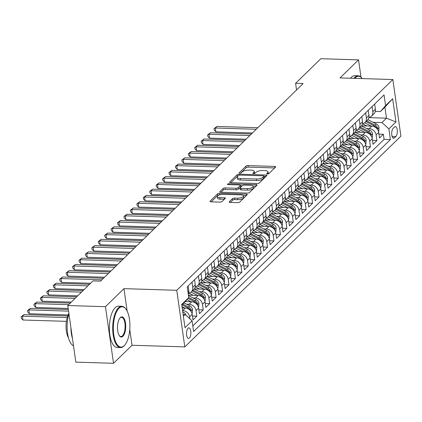 <?xml version="1.0" encoding="UTF-8"?>
<svg xmlns="http://www.w3.org/2000/svg" width="422" height="422" viewBox="0 0 422 422"><rect width="100%" height="100%" fill="white"/><g stroke="black" fill="none" stroke-linecap="round" stroke-linejoin="round"><path stroke-width="0.63" d="M267.379 174.022A1.134 0.406 -8.1 0 0 268.856 173.621L275.561 167.08A1.625 0.58 -8.1 0 0 275.687 166.806A1.625 0.58 -8.1 0 0 274.711 166.421L248.067 165.593A1.625 0.58 -8.1 0 0 245.952 166.162L239.248 172.709A1.134 0.406 -8.1 0 0 239.158 172.899A1.134 0.406 -8.1 0 0 239.838 173.168A1.134 0.406 -8.1 0 0 241.321 172.772L242.186 171.923A5.196 1.852 -8.1 0 1 248.943 170.103L251.164 170.172A5.196 1.852 -8.1 0 1 254.287 171.406A5.196 1.852 -8.1 0 1 253.88 172.287L253.015 173.131A1.134 0.406 -8.1 0 0 252.926 173.326A1.134 0.406 -8.1 0 0 253.606 173.595A1.134 0.406 -8.1 0 0 255.088 173.194L255.954 172.35A5.196 1.852 -8.1 0 1 262.711 170.525L264.932 170.593A5.196 1.852 -8.1 0 1 268.054 171.833A5.196 1.852 -8.1 0 1 267.653 172.709L266.783 173.558A1.134 0.406 -8.1 0 0 266.693 173.748A1.134 0.406 -8.1 0 0 267.379 174.022M189.404 338.048A5.291 2.168 91.8 0 0 190.865 332.161A5.291 2.168 91.8 0 0 188.871 327.862A5.291 2.168 91.8 0 0 188.012 328.258A5.291 2.168 91.8 0 0 186.556 334.145A5.291 2.168 91.8 0 0 188.544 338.444A5.291 2.168 91.8 0 0 189.404 338.048M229.236 201.758A1.625 0.58 -8.1 0 0 229.109 202.032A1.625 0.58 -8.1 0 0 230.085 202.418L237.565 202.65A1.625 0.58 -8.1 0 0 239.675 202.08L247.123 194.816A1.625 0.58 -8.1 0 0 247.25 194.542A1.625 0.58 -8.1 0 0 246.274 194.157L219.625 193.329A1.625 0.58 -8.1 0 0 217.515 193.898L210.066 201.167A1.625 0.58 -8.1 0 0 209.94 201.442A1.625 0.58 -8.1 0 0 210.916 201.827L219.946 202.106A1.625 0.58 -8.1 0 0 222.056 201.537L225.242 198.43A1.625 0.58 -8.1 0 0 225.369 198.155A1.625 0.58 -8.1 0 0 224.393 197.765L219.915 197.628A4.341 1.551 -8.1 0 1 217.304 196.594A4.341 1.551 -8.1 0 1 223.296 194.331L240.841 194.874A4.341 1.551 -8.1 0 1 243.452 195.908A4.341 1.551 -8.1 0 1 237.459 198.171L234.537 198.082A1.625 0.58 -8.1 0 0 232.427 198.651L229.236 201.758L229.31 202.259M123.957 288.653L105.468 306.688L67.763 305.523L75.818 362.129L113.523 363.295L132.017 345.259L184.804 346.889L176.749 290.289L123.957 288.653L127.154 311.114M360.989 77.073L358.542 59.871L340.053 77.906L392.845 79.536L176.749 290.289M358.542 59.871L320.836 58.705L295.595 83.329L296.545 89.991M67.763 305.523L93.004 280.904L100.547 281.136L303.133 83.561L295.595 83.329M257.193 183.501A1.625 0.58 -8.1 0 0 259.308 182.932L266.757 175.668A1.625 0.58 -8.1 0 0 266.883 175.394A1.625 0.58 -8.1 0 0 265.907 175.009L239.258 174.186A1.625 0.58 -8.1 0 0 237.148 174.755L229.7 182.019A1.625 0.58 -8.1 0 0 229.573 182.293A1.625 0.58 -8.1 0 0 230.549 182.679L257.193 183.501M256.94 185.242L249.492 192.506A1.625 0.58 -8.1 0 1 247.382 193.076L220.732 192.253A1.625 0.58 -8.1 0 1 219.756 191.868A1.625 0.58 -8.1 0 1 219.883 191.593L223.069 188.481A1.625 0.58 -8.1 0 1 225.179 187.911L235.988 188.249A1.625 0.58 -8.1 0 0 238.098 187.679L240.213 185.617A1.625 0.58 -8.1 0 0 240.34 185.342A1.625 0.58 -8.1 0 0 239.364 184.952L228.112 184.604A1.134 0.406 -8.1 0 1 227.432 184.335A1.134 0.406 -8.1 0 1 228.998 183.744L256.091 184.583A1.625 0.58 -8.1 0 1 257.067 184.968A1.625 0.58 -8.1 0 1 256.94 185.242M182.562 310.539L182.7 310.545A6.615 5.555 45.7 0 1 189.605 316.848L192.174 314.337L192.97 319.923L196.831 316.157L192.416 316.025M186.593 304.193L189.13 304.267A6.615 5.555 45.7 0 1 196.035 310.576L198.609 308.065L199.4 313.651L203.262 309.885L198.846 309.753M193.023 297.921L195.56 297.995A6.615 5.555 45.7 0 1 202.465 304.304L205.039 301.793L205.836 307.38L209.692 303.613L205.277 303.476M199.453 291.649L201.996 291.723A6.615 5.555 45.7 0 1 208.895 298.032L211.469 295.521L212.266 301.108L216.122 297.341L211.712 297.204M205.889 285.372L208.426 285.451A6.615 5.555 45.7 0 1 215.331 291.76L217.9 289.249L218.696 294.836L222.558 291.069L218.142 290.932M212.319 279.1L214.856 279.179A6.615 5.555 45.7 0 1 221.761 285.488L224.335 282.977L225.126 288.564L228.988 284.797L224.573 284.66M218.749 272.828L221.286 272.907A6.615 5.555 45.7 0 1 228.191 279.216L230.765 276.705L231.557 282.292L235.418 278.525L231.003 278.388M225.179 266.556L227.716 266.635A6.615 5.555 45.7 0 1 234.621 272.944L237.196 270.433L237.992 276.014L241.848 272.253L237.433 272.116M231.615 260.284L234.152 260.363A6.615 5.555 45.7 0 1 241.057 266.667L243.626 264.161L244.422 269.742L248.278 265.981L243.869 265.844M238.045 254.012L240.582 254.091A6.615 5.555 45.7 0 1 247.487 260.395L250.056 257.889L250.853 263.47L254.714 259.709L250.299 259.572M244.475 247.74L247.012 247.82A6.615 5.555 45.7 0 1 253.917 254.123L256.492 251.617L257.283 257.198L261.144 253.437L256.729 253.3M250.905 241.468L253.443 241.548A6.615 5.555 45.7 0 1 260.348 247.851L262.922 245.346L263.718 250.926L267.574 247.165L263.159 247.028M257.336 235.196L259.878 235.276A6.615 5.555 45.7 0 1 266.778 241.579L269.352 239.074L270.149 244.654L274.005 240.893L269.595 240.756M263.771 228.924L266.308 229.004A6.615 5.555 45.7 0 1 273.213 235.307L275.782 232.802L276.579 238.383L280.435 234.621L276.025 234.484M270.201 222.652L272.739 222.732A6.615 5.555 45.7 0 1 279.644 229.035L282.218 226.524L283.009 232.111L286.87 228.349L282.455 228.212M276.632 216.38L279.169 216.46A6.615 5.555 45.7 0 1 286.074 222.763L288.648 220.252L289.439 225.839L293.301 222.077L288.885 221.94M283.062 210.109L285.599 210.188A6.615 5.555 45.7 0 1 292.504 216.491L295.078 213.98L295.875 219.567L299.731 215.8L295.316 215.668M289.497 203.837L292.035 203.916A6.615 5.555 45.7 0 1 298.94 210.219L301.508 207.708L302.305 213.295L306.161 209.528L301.751 209.396M295.928 197.565L298.465 197.638A6.615 5.555 45.7 0 1 305.37 203.947L307.939 201.436L308.735 207.023L312.596 203.256L308.181 203.119M302.358 191.293L304.895 191.366A6.615 5.555 45.7 0 1 311.8 197.675L314.374 195.164L315.165 200.751L319.027 196.984L314.612 196.847M308.788 185.015L311.325 185.094A6.615 5.555 45.7 0 1 318.23 191.403L320.804 188.892L321.601 194.479L325.457 190.712L321.042 190.575M315.218 178.743L317.761 178.822A6.615 5.555 45.7 0 1 324.66 185.131L327.235 182.62L328.031 188.207L331.887 184.44L327.477 184.303M321.654 172.471L324.191 172.551A6.615 5.555 45.7 0 1 331.096 178.859L333.665 176.349L334.461 181.935L338.317 178.168L333.907 178.031M328.084 166.199L330.621 166.279A6.615 5.555 45.7 0 1 337.526 172.587L340.1 170.077L340.892 175.657L344.753 171.896L340.338 171.759M334.514 159.927L337.051 160.007A6.615 5.555 45.7 0 1 343.956 166.31L346.531 163.805L347.322 169.386L351.183 165.624L346.768 165.487M340.944 153.655L343.482 153.735A6.615 5.555 45.7 0 1 350.387 160.038L352.961 157.533L353.757 163.114L357.613 159.352L353.198 159.215M347.38 147.383L349.917 147.463A6.615 5.555 45.7 0 1 356.817 153.766L359.391 151.261L360.188 156.842L364.044 153.08L359.634 152.943M353.81 141.112L356.347 141.191A6.615 5.555 45.7 0 1 363.252 147.494L365.821 144.989L366.618 150.57L370.479 146.809L366.064 146.671M360.24 134.84L362.778 134.919A6.615 5.555 45.7 0 1 369.683 141.222L372.257 138.717L373.048 144.298L376.909 140.537L376.113 134.95A6.615 5.555 -134.3 0 0 369.208 128.647L366.671 128.568M372.494 140.399L376.909 140.537M192.174 314.337A6.615 5.555 -134.3 0 0 185.274 308.034L182.193 307.939M198.609 308.065A6.615 5.555 -134.3 0 0 191.704 301.762L185.284 301.561M205.039 301.793A6.615 5.555 -134.3 0 0 198.134 295.49L188.434 295.189M211.469 295.521A6.615 5.555 -134.3 0 0 204.564 289.218L194.299 288.901M217.9 289.249A6.615 5.555 -134.3 0 0 211 282.946L200.73 282.629M224.335 282.977A6.615 5.555 -134.3 0 0 217.43 276.674L207.165 276.352M230.765 276.705A6.615 5.555 -134.3 0 0 223.86 270.402L213.595 270.08M237.196 270.433A6.615 5.555 -134.3 0 0 230.291 264.13L220.026 263.808M243.626 264.161A6.615 5.555 -134.3 0 0 236.721 257.853L226.456 257.536M250.056 257.889A6.615 5.555 -134.3 0 0 243.156 251.581L232.891 251.264M256.492 251.617A6.615 5.555 -134.3 0 0 249.587 245.309L239.321 244.992M262.922 245.346A6.615 5.555 -134.3 0 0 256.017 239.037L245.752 238.72M269.352 239.074A6.615 5.555 -134.3 0 0 262.447 232.765L252.182 232.448M275.782 232.802A6.615 5.555 -134.3 0 0 268.877 226.493L258.612 226.176M282.218 226.524A6.615 5.555 -134.3 0 0 275.313 220.221L265.048 219.904M288.648 220.252A6.615 5.555 -134.3 0 0 281.743 213.949L271.478 213.632M295.078 213.98A6.615 5.555 -134.3 0 0 288.173 207.677L277.908 207.36M301.508 207.708A6.615 5.555 -134.3 0 0 294.603 201.405L284.338 201.088M307.939 201.436A6.615 5.555 -134.3 0 0 301.039 195.133L290.774 194.816M314.374 195.164A6.615 5.555 -134.3 0 0 307.469 188.861L297.204 188.544M320.804 188.892A6.615 5.555 -134.3 0 0 313.899 182.589L303.634 182.272M327.235 182.62A6.615 5.555 -134.3 0 0 320.33 176.317L310.064 175.995M333.665 176.349A6.615 5.555 -134.3 0 0 326.76 170.045L316.495 169.723M340.1 170.077A6.615 5.555 -134.3 0 0 333.195 163.773L322.93 163.451M346.531 163.805A6.615 5.555 -134.3 0 0 339.626 157.496L329.36 157.179M352.961 157.533A6.615 5.555 -134.3 0 0 346.056 151.224L335.791 150.907M359.391 151.261A6.615 5.555 -134.3 0 0 352.486 144.952L342.221 144.635M365.821 144.989A6.615 5.555 -134.3 0 0 358.922 138.68L348.656 138.363M372.257 138.717A6.615 5.555 -134.3 0 0 365.352 132.408L355.087 132.091M394.549 127.006L393.13 128.388A5.127 2.099 91.8 0 0 391.716 134.09A5.127 2.099 91.8 0 0 393.647 138.252A5.127 2.099 91.8 0 0 394.48 137.873L395.894 136.491A5.127 2.099 91.8 0 0 397.308 130.788A5.127 2.099 91.8 0 0 395.377 126.626A5.127 2.099 91.8 0 0 394.549 127.006M184.804 346.889L400.9 136.142L392.845 79.536M183.375 316.257L185.174 314.501L192.079 320.81L193.603 331.518L390.403 139.582L388.878 128.874L381.973 122.57L373.101 122.296M192.079 320.81L185.005 327.704L181.697 304.452L188.771 297.552L187.247 286.844L384.046 94.913L385.571 105.621L392.645 98.722L395.952 121.974L388.878 128.874M192.807 325.921L384.067 139.387L383.34 134.265L379.478 138.026L378.687 132.445A6.615 5.555 -134.3 0 0 371.782 126.136L361.517 125.819M368.881 117.538A6.615 5.555 -134.3 0 0 371.392 116.25A6.615 5.555 -134.3 0 0 372.805 111.698L372.077 106.587M371.392 116.25L373.961 113.74A6.615 5.555 -134.3 0 0 375.374 109.187L374.652 104.076M188.328 294.461A6.615 5.555 -134.3 0 0 188.866 291.085L188.138 285.974M191.999 282.212L192.727 287.324A6.615 5.555 45.7 0 1 191.314 291.871A6.615 5.555 45.7 0 1 188.803 293.158M191.314 291.871L193.883 289.365A6.615 5.555 -134.3 0 0 195.296 284.813L194.568 279.702M198.43 275.941L199.158 281.052A6.615 5.555 45.7 0 1 197.744 285.599A6.615 5.555 45.7 0 1 195.233 286.886M197.744 285.599L200.318 283.093A6.615 5.555 -134.3 0 0 201.732 278.541L201.004 273.43M204.86 269.663L205.588 274.78A6.615 5.555 45.7 0 1 204.174 279.327A6.615 5.555 45.7 0 1 201.663 280.614M204.174 279.327L206.748 276.821A6.615 5.555 -134.3 0 0 208.162 272.269L207.434 267.158M211.29 263.391L212.018 268.503A6.615 5.555 45.7 0 1 210.604 273.055A6.615 5.555 45.7 0 1 208.099 274.342M210.604 273.055L213.179 270.544A6.615 5.555 -134.3 0 0 214.592 265.997L213.864 260.886M217.726 257.119L218.448 262.231A6.615 5.555 45.7 0 1 217.035 266.783A6.615 5.555 45.7 0 1 214.529 268.07M217.035 266.783L219.609 264.272A6.615 5.555 -134.3 0 0 221.022 259.725L220.295 254.614M224.156 250.847L224.884 255.959A6.615 5.555 45.7 0 1 223.47 260.511A6.615 5.555 45.7 0 1 220.959 261.798M223.47 260.511L226.039 258A6.615 5.555 -134.3 0 0 227.453 253.453L226.725 248.342M230.586 244.575L231.314 249.687A6.615 5.555 45.7 0 1 229.9 254.239A6.615 5.555 45.7 0 1 227.389 255.526M229.9 254.239L232.475 251.728A6.615 5.555 -134.3 0 0 233.888 247.181L233.16 242.07M237.016 238.303L237.744 243.415A6.615 5.555 45.7 0 1 236.331 247.967A6.615 5.555 45.7 0 1 233.82 249.254M236.331 247.967L238.905 245.456A6.615 5.555 -134.3 0 0 240.318 240.909L239.59 235.798M243.447 232.031L244.174 237.143A6.615 5.555 45.7 0 1 242.761 241.695A6.615 5.555 45.7 0 1 240.255 242.982M242.761 241.695L245.335 239.184A6.615 5.555 -134.3 0 0 246.749 234.637L246.021 229.521M249.882 225.759L250.61 230.871A6.615 5.555 45.7 0 1 249.196 235.423A6.615 5.555 45.7 0 1 246.685 236.71M249.196 235.423L251.765 232.912A6.615 5.555 -134.3 0 0 253.179 228.36L252.451 223.249M256.312 219.487L257.04 224.599A6.615 5.555 45.7 0 1 255.626 229.151A6.615 5.555 45.7 0 1 253.116 230.438M255.626 229.151L258.195 226.64A6.615 5.555 -134.3 0 0 259.609 222.088L258.886 216.977M262.742 213.215L263.47 218.327A6.615 5.555 45.7 0 1 262.057 222.879A6.615 5.555 45.7 0 1 259.546 224.166M262.057 222.879L264.631 220.368A6.615 5.555 -134.3 0 0 266.045 215.816L265.317 210.705M269.173 206.944L269.901 212.055A6.615 5.555 45.7 0 1 268.487 216.607A6.615 5.555 45.7 0 1 265.981 217.894M268.487 216.607L271.061 214.096A6.615 5.555 -134.3 0 0 272.475 209.544L271.747 204.433M275.608 200.672L276.331 205.783A6.615 5.555 45.7 0 1 274.917 210.33A6.615 5.555 45.7 0 1 272.412 211.617M274.917 210.33L277.491 207.824A6.615 5.555 -134.3 0 0 278.905 203.272L278.177 198.161M282.038 194.4L282.766 199.511A6.615 5.555 45.7 0 1 281.353 204.058A6.615 5.555 45.7 0 1 278.842 205.345M281.353 204.058L283.922 201.552A6.615 5.555 -134.3 0 0 285.335 197L284.607 191.889M288.469 188.128L289.197 193.239A6.615 5.555 45.7 0 1 287.783 197.786A6.615 5.555 45.7 0 1 285.272 199.073M287.783 197.786L290.357 195.28A6.615 5.555 -134.3 0 0 291.771 190.728L291.043 185.617M294.899 181.856L295.627 186.967A6.615 5.555 45.7 0 1 294.213 191.514A6.615 5.555 45.7 0 1 291.702 192.801M294.213 191.514L296.787 189.009A6.615 5.555 -134.3 0 0 298.201 184.456L297.473 179.345M301.329 175.584L302.057 180.695A6.615 5.555 45.7 0 1 300.643 185.242A6.615 5.555 45.7 0 1 298.138 186.529M300.643 185.242L303.218 182.737A6.615 5.555 -134.3 0 0 304.631 178.184L303.903 173.073M307.765 169.312L308.493 174.423A6.615 5.555 45.7 0 1 307.079 178.97A6.615 5.555 45.7 0 1 304.568 180.257M307.079 178.97L309.648 176.465A6.615 5.555 -134.3 0 0 311.061 171.912L310.334 166.801M314.195 163.034L314.923 168.151A6.615 5.555 45.7 0 1 313.509 172.698A6.615 5.555 45.7 0 1 310.998 173.985M313.509 172.698L316.078 170.187A6.615 5.555 -134.3 0 0 317.492 165.64L316.769 160.529M320.625 156.762L321.353 161.874A6.615 5.555 45.7 0 1 319.939 166.426A6.615 5.555 45.7 0 1 317.428 167.713M319.939 166.426L322.513 163.915A6.615 5.555 -134.3 0 0 323.927 159.368L323.199 154.257M327.055 150.49L327.783 155.602A6.615 5.555 45.7 0 1 326.37 160.154A6.615 5.555 45.7 0 1 323.864 161.441M326.37 160.154L328.944 157.643A6.615 5.555 -134.3 0 0 330.357 153.096L329.629 147.985M333.491 144.218L334.213 149.33A6.615 5.555 45.7 0 1 332.8 153.882A6.615 5.555 45.7 0 1 330.294 155.169M332.8 153.882L335.374 151.371A6.615 5.555 -134.3 0 0 336.788 146.824L336.06 141.713M339.921 137.947L340.649 143.058A6.615 5.555 45.7 0 1 339.235 147.61A6.615 5.555 45.7 0 1 336.724 148.897M339.235 147.61L341.804 145.099A6.615 5.555 -134.3 0 0 343.218 140.552L342.49 135.441M346.351 131.675L347.079 136.786A6.615 5.555 45.7 0 1 345.665 141.338A6.615 5.555 45.7 0 1 343.155 142.625M345.665 141.338L348.24 138.827A6.615 5.555 -134.3 0 0 349.653 134.28L348.925 129.169M352.781 125.403L353.509 130.514A6.615 5.555 45.7 0 1 352.096 135.066A6.615 5.555 45.7 0 1 349.585 136.353M352.096 135.066L354.67 132.555A6.615 5.555 -134.3 0 0 356.084 128.008L355.356 122.892M359.212 119.131L359.94 124.242A6.615 5.555 45.7 0 1 358.526 128.794A6.615 5.555 45.7 0 1 356.02 130.081M358.526 128.794L361.1 126.283A6.615 5.555 -134.3 0 0 362.514 121.731L361.786 116.62M365.647 112.859L366.375 117.97A6.615 5.555 45.7 0 1 364.961 122.522A6.615 5.555 45.7 0 1 362.451 123.81M364.961 122.522L367.53 120.012A6.615 5.555 -134.3 0 0 368.944 115.459L368.216 110.348M369.683 141.222L370.479 146.809M363.252 147.494L364.044 153.08M356.817 153.766L357.613 159.352M350.387 160.038L351.183 165.624M343.956 166.31L344.753 171.896M337.526 172.587L338.317 178.168M331.096 178.859L331.887 184.44M324.66 185.131L325.457 190.712M318.23 191.403L319.027 196.984M311.8 197.675L312.596 203.256M305.37 203.947L306.161 209.528M298.94 210.219L299.731 215.8M292.504 216.491L293.301 222.077M286.074 222.763L286.87 228.349M279.644 229.035L280.435 234.621M273.213 235.307L274.005 240.893M266.778 241.579L267.574 247.165M260.348 247.851L261.144 253.437M253.917 254.123L254.714 259.709M247.487 260.395L248.278 265.981M241.057 266.667L241.848 272.253M234.621 272.944L235.418 278.525M228.191 279.216L228.988 284.797M221.761 285.488L222.558 291.069M215.331 291.76L216.122 297.341M208.895 298.032L209.692 303.613M202.465 304.304L203.262 309.885M196.035 310.576L196.831 316.157M189.605 316.848L189.879 318.8M185.174 314.501L183.116 314.437M381.973 122.57L386.478 118.176L384.911 107.162L380.407 111.556L385.571 105.621M368.86 117.632L386.478 118.176L395.952 121.974M375.279 111.397L380.407 111.556M105.468 306.688L113.523 363.295M197.032 304.542L197.427 304.236L197.359 303.186A4.384 3.682 -134.3 0 0 195.006 300.722L188.755 297.573L181.808 305.243M378.924 134.127L383.34 134.265M384.067 139.387L390.403 139.582M384.911 107.162L392.645 98.722M132.017 345.259L129.765 329.466M268.118 173.948A5.196 1.852 -8.1 0 0 268.276 173.363L268.054 171.833M254.345 173.521A5.196 1.852 -8.1 0 0 254.508 172.936L254.287 171.406M274.68 167.94L248.284 167.123A1.625 0.58 -8.1 0 0 246.168 167.698L240.651 173.078M238.108 175.9A1.625 0.58 -8.1 0 0 237.364 176.285L230.797 182.689M265.876 176.528L264.135 176.475M263.987 176.28A1.134 0.406 -8.1 0 0 264.077 176.09A1.134 0.406 -8.1 0 0 263.397 175.821L240.002 175.098A1.134 0.406 -8.1 0 0 238.525 175.494L237.607 176.385A5.196 1.852 -8.1 0 0 237.206 177.266A5.196 1.852 -8.1 0 0 240.329 178.506L256.318 178.997A5.196 1.852 -8.1 0 0 263.075 177.177L263.987 176.28L264.209 177.81A1.134 0.406 -8.1 0 0 264.299 177.62A1.134 0.406 -8.1 0 0 264.156 177.462M237.206 177.266L237.422 178.796A5.196 1.852 -8.1 0 0 240.545 180.036L240.329 178.506M264.209 177.81L263.291 178.706A5.196 1.852 -8.1 0 1 256.534 180.526L240.545 180.036M220.98 192.263L223.285 190.011L223.069 188.481M240.34 185.342L240.561 186.872A1.625 0.58 -8.1 0 1 240.434 187.146L238.319 189.209A1.625 0.58 -8.1 0 1 236.204 189.779L225.401 189.441A1.625 0.58 -8.1 0 0 223.285 190.011M240.382 185.617L242.291 185.68A1.625 0.58 -8.1 0 1 244.401 185.11L250.578 185.3A4.341 1.551 -8.1 0 1 253.189 186.334A4.341 1.551 -8.1 0 1 247.202 188.592L241.02 188.402A1.625 0.58 -8.1 0 1 240.044 188.017A1.625 0.58 -8.1 0 1 240.171 187.743L242.286 185.68M253.036 186.007L256.059 186.102M240.044 188.017L240.266 189.547A1.625 0.58 -8.1 0 0 241.242 189.932L247.419 190.122A4.341 1.551 -8.1 0 0 253.411 187.864L253.189 186.334M243.452 195.908L243.668 197.443A4.341 1.551 -8.1 0 1 237.681 199.701L234.753 199.611A1.625 0.58 -8.1 0 0 232.643 200.181L230.338 202.428M217.304 196.594L217.525 198.124A4.341 1.551 -8.1 0 0 220.136 199.158L219.915 197.628M224.362 199.29L220.136 199.158M219.545 194.864A1.625 0.58 -8.1 0 0 217.731 195.428L211.164 201.837M246.242 195.676L243.294 195.586M378.487 131.516L378.803 131.21L379.009 127.523A4.384 3.682 -134.3 0 0 376.303 123.91L367.863 119.653M371.254 126.12L364.655 122.791M366.887 125.983L362.909 123.978A10.503 8.82 -134.3 0 0 362.524 123.794M257.863 127.708L216.966 126.447L215.357 128.014L215.9 131.838L252.472 132.967M377.11 128.916L377.505 128.61L377.437 127.56A4.384 3.682 -134.3 0 0 375.084 125.102L366.665 120.856M365.895 121.61L374.309 125.851A4.384 3.682 45.7 0 1 376.667 128.314L376.772 128.531M215.9 131.838L214.26 130.161L214.044 128.631L215.357 128.014L256.26 129.28M214.044 128.631L216.966 126.447M362.292 78.592A20.182 8.266 91.8 0 0 362.245 78.534A20.182 8.266 91.8 0 0 355.324 77.78A20.182 8.266 91.8 0 0 354.786 78.36M353.905 78.334A20.678 8.466 -88.2 0 1 354.807 77.31A20.678 8.466 -88.2 0 1 358.167 75.765A20.678 8.466 -88.2 0 1 361.902 78.081L362.245 78.534M350.587 78.234A20.678 8.466 -88.2 0 1 351.489 77.205A20.678 8.466 -88.2 0 1 354.849 75.665L358.167 75.765M124.284 345.618A20.182 8.266 91.8 0 0 124.78 345.091A20.182 8.266 91.8 0 0 129.886 327.208A20.182 8.266 91.8 0 0 125.893 309.041A20.182 8.266 91.8 0 0 118.972 308.287A20.182 8.266 91.8 0 0 113.782 334.604A20.182 8.266 91.8 0 0 124.284 345.618M124.78 345.091L124.406 345.523A20.678 8.466 -88.2 0 1 123.899 346.061A20.678 8.466 -88.2 0 1 120.539 347.607A20.678 8.466 -88.2 0 1 112.753 330.806A20.678 8.466 -88.2 0 1 118.455 307.817A20.678 8.466 -88.2 0 1 121.816 306.272A20.678 8.466 -88.2 0 1 125.545 308.587L125.893 309.041M122.955 336.287A10.091 4.13 -88.2 0 1 119.495 335.907A10.091 4.13 -88.2 0 1 117.501 326.823A10.091 4.13 -88.2 0 1 120.054 317.882A10.091 4.13 -88.2 0 1 120.302 317.618A10.091 4.13 -88.2 0 1 125.55 323.125A10.091 4.13 -88.2 0 1 122.955 336.287M119.32 335.664A9.595 3.93 91.8 0 0 120.882 336.529A9.595 3.93 91.8 0 0 122.438 335.812A9.595 3.93 91.8 0 0 125.081 325.146A9.595 3.93 91.8 0 0 121.473 317.349A9.595 3.93 91.8 0 0 119.911 318.067A9.595 3.93 91.8 0 0 119.864 318.114M120.539 347.607L117.221 347.501A20.678 8.466 -88.2 0 1 109.435 330.706A20.678 8.466 -88.2 0 1 115.137 307.712A20.678 8.466 -88.2 0 1 118.498 306.172L121.816 306.272M68.528 337.927A14.886 6.098 -88.2 0 1 68.881 313.388M72.473 338.644A20.678 8.466 -88.2 0 1 70.917 327.672M73.497 345.824A20.678 8.466 -88.2 0 1 68.944 313.831M372.056 137.794L372.373 137.482L372.579 133.795A4.384 3.682 -134.3 0 0 369.872 130.182L361.432 125.925M364.824 132.392L358.225 129.063M360.457 132.26L356.479 130.25A10.503 8.82 -134.3 0 0 356.089 130.066M251.433 133.98L210.531 132.719L208.927 134.286L209.47 138.11L246.042 139.239M370.68 135.188L371.07 134.882L371.007 133.832A4.384 3.682 -134.3 0 0 368.649 131.374L360.235 127.127M359.46 127.882L367.878 132.123A4.384 3.682 45.7 0 1 370.236 134.586L370.342 134.803M209.47 138.11L207.83 136.433L207.608 134.903L208.927 134.286L249.824 135.552M207.608 134.903L210.531 132.719M365.621 144.066L365.943 143.754L366.148 140.067A4.384 3.682 -134.3 0 0 363.442 136.454L355.002 132.197M358.394 138.664L351.79 135.335M354.026 138.532L350.049 136.522A10.503 8.82 -134.3 0 0 349.659 136.338M245.003 140.252L204.1 138.991L202.491 140.558L203.04 144.382L239.612 145.511M364.244 141.46L364.64 141.154L364.576 140.104A4.384 3.682 -134.3 0 0 362.218 137.646L353.8 133.399M353.029 134.154L361.448 138.4A4.384 3.682 45.7 0 1 363.806 140.858L363.912 141.075M203.04 144.382L201.394 142.705L201.178 141.175L202.491 140.558L243.394 141.824M201.178 141.175L204.1 138.991M359.191 150.337L359.507 150.026L359.718 146.339A4.384 3.682 -134.3 0 0 357.012 142.726L348.567 138.469M351.959 144.936L345.36 141.607M347.596 144.804L343.619 142.794A10.503 8.82 -134.3 0 0 343.228 142.61M238.572 146.529L197.67 145.263L196.061 146.83L196.605 150.654L233.181 151.783M357.814 147.732L358.209 147.431L358.146 146.376A4.384 3.682 -134.3 0 0 355.788 143.918L347.369 139.671M346.599 140.426L355.018 144.672A4.384 3.682 45.7 0 1 357.371 147.13L357.481 147.347M196.605 150.654L194.964 148.977L194.748 147.447L196.061 146.83L236.964 148.096M194.748 147.447L197.67 145.263M352.76 156.609L353.077 156.298L353.283 152.611A4.384 3.682 -134.3 0 0 350.577 148.998L342.137 144.741M345.528 151.208L338.929 147.879M341.166 151.076L337.183 149.072A10.503 8.82 -134.3 0 0 336.798 148.882M232.142 152.801L191.24 151.535L189.631 153.102L190.174 156.926L226.746 158.06M351.384 154.004L351.779 153.703L351.716 152.648A4.384 3.682 -134.3 0 0 349.358 150.19L340.939 145.943M340.169 146.698L348.583 150.944A4.384 3.682 45.7 0 1 350.94 153.402L351.046 153.619M190.174 156.926L188.534 155.249L188.317 153.719L189.631 153.102L230.533 154.368M188.317 153.719L191.24 151.535M346.33 162.881L346.647 162.57L346.852 158.883A4.384 3.682 -134.3 0 0 344.146 155.27L335.706 151.013M339.098 157.48L332.499 154.157M334.73 157.348L330.753 155.343A10.503 8.82 -134.3 0 0 330.368 155.154M225.707 159.073L184.81 157.807L183.201 159.374L183.744 163.198L220.316 164.332M344.953 160.276L345.349 159.975L345.28 158.925A4.384 3.682 -134.3 0 0 342.928 156.462L334.509 152.221M333.739 152.97L342.152 157.216A4.384 3.682 45.7 0 1 344.51 159.674L344.616 159.891M183.744 163.198L182.104 161.52L181.882 159.991L183.201 159.374L224.103 160.64M181.882 159.991L184.81 157.807M339.9 169.153L340.216 168.842L340.422 165.155A4.384 3.682 -134.3 0 0 337.716 161.542L329.276 157.285M332.668 163.752L326.064 160.429M328.3 163.62L324.323 161.615A10.503 8.82 -134.3 0 0 323.932 161.426M219.276 165.345L178.374 164.079L176.771 165.646L177.314 169.47L213.885 170.604M338.518 166.548L338.913 166.247L338.85 165.197A4.384 3.682 -134.3 0 0 336.492 162.734L328.079 158.493M327.303 159.242L335.722 163.488A4.384 3.682 45.7 0 1 338.08 165.946L338.186 166.162M177.314 169.47L175.673 167.792L175.452 166.263L176.771 165.646L217.668 166.912M175.452 166.263L178.374 164.079M333.464 175.425L333.781 175.114L333.992 171.427A4.384 3.682 -134.3 0 0 331.286 167.814L322.841 163.557M326.232 170.024L319.633 166.701M321.87 169.892L317.893 167.887A10.503 8.82 -134.3 0 0 317.502 167.698M212.846 171.617L171.944 170.351L170.335 171.918L170.884 175.742L207.455 176.876M332.088 172.82L332.483 172.519L332.42 171.469A4.384 3.682 -134.3 0 0 330.062 169.006L321.643 164.765M320.873 165.514L329.292 169.76A4.384 3.682 45.7 0 1 331.65 172.218L331.755 172.434M170.884 175.742L169.238 174.064L169.022 172.535L170.335 171.918L211.237 173.184M169.022 172.535L171.944 170.351M327.034 181.697L327.351 181.386L327.556 177.699A4.384 3.682 -134.3 0 0 324.856 174.086L316.41 169.829M319.802 176.301L313.203 172.973M315.44 176.164L311.462 174.159A10.503 8.82 -134.3 0 0 311.072 173.969M206.416 177.889L165.514 176.623L163.905 178.19L164.448 182.019L201.02 183.148M325.657 179.092L326.053 178.791L325.99 177.741A4.384 3.682 -134.3 0 0 323.632 175.278L315.213 171.037M314.443 171.786L322.862 176.032A4.384 3.682 45.7 0 1 325.214 178.49L325.325 178.706M164.448 182.019L162.808 180.336L162.591 178.807L163.905 178.19L204.807 179.455M162.591 178.807L165.514 176.623M320.604 187.969L320.92 187.658L321.126 183.971A4.384 3.682 -134.3 0 0 318.42 180.358L309.98 176.106M313.372 182.573L306.773 179.244M309.004 182.436L305.027 180.431A10.503 8.82 -134.3 0 0 304.642 180.241M199.981 184.161L159.083 182.895L157.475 184.467L158.018 188.291L194.589 189.42M319.227 185.363L319.623 185.063L319.554 184.013A4.384 3.682 -134.3 0 0 317.202 181.55L308.783 177.309M308.013 178.058L316.426 182.304A4.384 3.682 45.7 0 1 318.784 184.762L318.89 184.978M158.018 188.291L156.377 186.608L156.161 185.079L157.475 184.467L198.377 185.727M156.161 185.079L159.083 182.895M314.174 194.241L314.49 193.93L314.696 190.243A4.384 3.682 -134.3 0 0 311.99 186.63L303.55 182.378M306.942 188.845L300.343 185.516M302.574 188.708L298.597 186.703A10.503 8.82 -134.3 0 0 298.206 186.513M193.55 190.433L152.653 189.167L151.044 190.739L151.588 194.563L188.159 195.692M312.797 191.635L313.187 191.335L313.124 190.285A4.384 3.682 -134.3 0 0 310.766 187.822L302.352 183.581M301.577 184.335L309.996 188.576A4.384 3.682 45.7 0 1 312.354 191.039L312.459 191.25M151.588 194.563L149.947 192.88L149.726 191.351L151.044 190.739L191.941 191.999M149.726 191.351L152.653 189.167M307.738 200.513L308.06 200.207L308.266 196.52A4.384 3.682 -134.3 0 0 305.56 192.901L297.12 188.65M300.511 195.117L293.907 191.788M296.144 194.98L292.166 192.975A10.503 8.82 -134.3 0 0 291.776 192.791M187.12 196.705L146.218 195.439L144.609 197.011L145.157 200.835L181.729 201.964M306.361 197.913L306.757 197.607L306.694 196.557A4.384 3.682 -134.3 0 0 304.336 194.094L295.922 189.853M295.147 190.607L303.566 194.848A4.384 3.682 45.7 0 1 305.924 197.311L306.029 197.522M145.157 200.835L143.512 199.158L143.295 197.623L144.609 197.011L185.511 198.271M143.295 197.623L146.218 195.439M301.308 206.785L301.624 206.479L301.836 202.792A4.384 3.682 -134.3 0 0 299.129 199.179L290.684 194.922M294.076 201.389L287.477 198.06M289.714 201.252L285.736 199.247A10.503 8.82 -134.3 0 0 285.346 199.063M180.69 202.977L139.787 201.711L138.179 203.283L138.722 207.107L175.299 208.236M299.931 204.185L300.327 203.879L300.264 202.829A4.384 3.682 -134.3 0 0 297.906 200.366L289.487 196.124M288.717 196.879L297.135 201.12A4.384 3.682 45.7 0 1 299.488 203.583L299.599 203.794M138.722 207.107L137.081 205.43L136.865 203.9L138.179 203.283L179.081 204.543M136.865 203.9L139.787 201.711M294.878 213.057L295.194 212.751L295.4 209.064A4.384 3.682 -134.3 0 0 292.694 205.451L284.254 201.194M287.646 207.661L281.047 204.332M283.283 207.524L279.301 205.519A10.503 8.82 -134.3 0 0 278.916 205.335M174.26 209.249L133.357 207.988L131.748 209.555L132.292 213.379L168.863 214.508M293.501 210.457L293.897 210.151L293.833 209.101A4.384 3.682 -134.3 0 0 291.475 206.643L283.056 202.396M282.286 203.151L290.7 207.392A4.384 3.682 45.7 0 1 293.058 209.855L293.169 210.066M132.292 213.379L130.651 211.702L130.435 210.172L131.748 209.555L172.651 210.815M130.435 210.172L133.357 207.988M288.448 219.329L288.764 219.023L288.97 215.336A4.384 3.682 -134.3 0 0 286.264 211.723L277.824 207.466M281.216 213.933L274.616 210.604M276.848 213.796L272.87 211.791A10.503 8.82 -134.3 0 0 272.485 211.607M167.824 215.521L126.927 214.26L125.318 215.827L125.861 219.651L162.433 220.78M287.071 216.729L287.466 216.423L287.398 215.373A4.384 3.682 -134.3 0 0 285.045 212.915L276.626 208.668M275.856 209.423L284.27 213.664A4.384 3.682 45.7 0 1 286.628 216.127L286.733 216.338M125.861 219.651L124.221 217.974L124.005 216.444L125.318 215.827L166.221 217.087M124.005 216.444L126.927 214.26M282.017 225.601L282.334 225.295L282.54 221.608A4.384 3.682 -134.3 0 0 279.833 217.995L271.393 213.738M274.785 220.205L268.181 216.876M270.418 220.068L266.44 218.063A10.503 8.82 -134.3 0 0 266.05 217.879M161.394 221.793L120.492 220.532L118.888 222.099L119.431 225.923L156.003 227.052M280.635 223.001L281.031 222.695L280.968 221.645A4.384 3.682 -134.3 0 0 278.61 219.187L270.196 214.94M269.421 215.695L277.84 219.936A4.384 3.682 45.7 0 1 280.197 222.399L280.303 222.616M119.431 225.923L117.791 224.246L117.569 222.716L118.888 222.099L159.785 223.365M117.569 222.716L120.492 220.532M275.582 231.873L275.898 231.567L276.109 227.88A4.384 3.682 -134.3 0 0 273.403 224.267L264.963 220.01M268.355 226.477L261.751 223.148M263.987 226.34L260.01 224.335A10.503 8.82 -134.3 0 0 259.62 224.151M154.964 228.065L114.061 226.804L112.452 228.371L113.001 232.195L149.573 233.324M274.205 229.273L274.601 228.967L274.537 227.917A4.384 3.682 -134.3 0 0 272.179 225.459L263.761 221.212M262.99 221.967L271.409 226.208A4.384 3.682 45.7 0 1 273.767 228.671L273.873 228.888M113.001 232.195L111.355 230.517L111.139 228.988L112.452 228.371L153.355 229.637M111.139 228.988L114.061 226.804M269.152 238.145L269.468 237.839L269.679 234.152A4.384 3.682 -134.3 0 0 266.973 230.539L258.528 226.282M261.92 232.749L255.321 229.42M257.557 232.617L253.58 230.607A10.503 8.82 -134.3 0 0 253.189 230.423M148.533 234.337L107.631 233.076L106.022 234.643L106.566 238.467L143.142 239.596M267.775 235.545L268.17 235.239L268.107 234.189A4.384 3.682 -134.3 0 0 265.749 231.731L257.33 227.484M256.56 228.239L264.979 232.48A4.384 3.682 45.7 0 1 267.332 234.943L267.442 235.159M106.566 238.467L104.925 236.789L104.709 235.26L106.022 234.643L146.925 235.909M104.709 235.26L107.631 233.076M262.721 244.422L263.038 244.111L263.244 240.424A4.384 3.682 -134.3 0 0 260.538 236.811L252.098 232.554M255.489 239.021L248.89 235.692M251.122 238.889L247.144 236.879A10.503 8.82 -134.3 0 0 246.759 236.695M142.103 240.609L101.201 239.348L99.592 240.915L100.135 244.739L136.707 245.868M261.345 241.817L261.74 241.511L261.672 240.461A4.384 3.682 -134.3 0 0 259.319 238.003L250.9 233.756M250.13 234.511L258.544 238.757A4.384 3.682 45.7 0 1 260.901 241.215L261.007 241.431M100.135 244.739L98.495 243.061L98.279 241.532L99.592 240.915L140.494 242.181M98.279 241.532L101.201 239.348M256.291 250.694L256.608 250.383L256.813 246.696A4.384 3.682 -134.3 0 0 254.107 243.083L245.667 238.826M249.059 245.293L242.46 241.964M244.691 245.161L240.714 243.151A10.503 8.82 -134.3 0 0 240.324 242.966M135.668 246.886L94.771 245.62L93.162 247.186L93.705 251.011L130.277 252.14M254.914 248.089L255.31 247.788L255.241 246.733A4.384 3.682 -134.3 0 0 252.883 244.275L244.47 240.028M243.694 240.783L252.113 245.029A4.384 3.682 45.7 0 1 254.471 247.487L254.577 247.703M93.705 251.011L92.065 249.333L91.843 247.804L93.162 247.186L134.059 248.452M91.843 247.804L94.771 245.62M249.861 256.966L250.177 256.655L250.383 252.968A4.384 3.682 -134.3 0 0 247.677 249.355L239.237 245.098M242.629 251.565L236.025 248.236M238.261 251.433L234.284 249.428A10.503 8.82 -134.3 0 0 233.893 249.238M129.237 253.158L88.335 251.892L86.732 253.458L87.275 257.283L123.846 258.417M248.479 254.36L248.874 254.06L248.811 253.005A4.384 3.682 -134.3 0 0 246.453 250.547L238.04 246.3M237.264 247.055L245.683 251.301A4.384 3.682 45.7 0 1 248.041 253.759L248.147 253.975M87.275 257.283L85.629 255.605L85.413 254.076L86.732 253.458L127.629 254.724M85.413 254.076L88.335 251.892M243.425 263.238L243.742 262.927L243.953 259.24A4.384 3.682 -134.3 0 0 241.247 255.626L232.802 251.37M236.193 257.837L229.594 254.508M231.831 257.705L227.854 255.7A10.503 8.82 -134.3 0 0 227.463 255.51M122.807 259.43L81.905 258.164L80.296 259.73L80.839 263.555L117.416 264.689M242.049 260.632L242.444 260.332L242.381 259.277A4.384 3.682 -134.3 0 0 240.023 256.819L231.604 252.572M230.834 253.327L239.253 257.573A4.384 3.682 45.7 0 1 241.611 260.031L241.716 260.247M80.839 263.555L79.199 261.877L78.983 260.348L80.296 259.73L121.198 260.996M78.983 260.348L81.905 258.164M236.995 269.51L237.312 269.199L237.517 265.512A4.384 3.682 -134.3 0 0 234.811 261.898L226.371 257.642M229.763 264.109L223.164 260.785M225.401 263.977L221.423 261.972A10.503 8.82 -134.3 0 0 221.033 261.782M116.377 265.702L75.475 264.436L73.866 266.002L74.409 269.827L110.981 270.961M235.618 266.904L236.014 266.604L235.951 265.554A4.384 3.682 -134.3 0 0 233.593 263.091L225.174 258.85M224.404 259.599L232.823 263.845A4.384 3.682 45.7 0 1 235.175 266.303L235.286 266.519M74.409 269.827L72.769 268.149L72.552 266.62L73.866 266.002L114.768 267.268M72.552 266.62L75.475 264.436M230.565 275.782L230.881 275.471L231.087 271.784A4.384 3.682 -134.3 0 0 228.381 268.17L219.941 263.914M223.333 270.381L216.734 267.057M218.965 270.249L214.988 268.244A10.503 8.82 -134.3 0 0 214.603 268.054M109.942 271.974L69.044 270.708L67.436 272.274L67.979 276.099L104.55 277.233M229.188 273.176L229.584 272.876L229.515 271.826A4.384 3.682 -134.3 0 0 227.163 269.363L218.744 265.121M217.974 265.871L226.387 270.117A4.384 3.682 45.7 0 1 228.745 272.575L228.851 272.791M67.979 276.099L66.338 274.421L66.122 272.892L67.436 272.274L108.338 273.54M66.122 272.892L69.044 270.708M224.135 282.054L224.451 281.743L224.657 278.056A4.384 3.682 -134.3 0 0 221.951 274.442L213.511 270.185M216.903 276.658L210.304 273.329M212.535 276.521L208.558 274.516A10.503 8.82 -134.3 0 0 208.167 274.326M103.511 278.246L62.609 276.98L61.005 278.546L61.549 282.371L90.577 283.273M222.758 279.448L223.148 279.148L223.085 278.098A4.384 3.682 -134.3 0 0 220.727 275.635L212.313 271.393M211.538 272.143L219.957 276.389A4.384 3.682 45.7 0 1 222.315 278.847L222.42 279.063M61.549 282.371L59.908 280.693L59.687 279.164L61.005 278.546L101.902 279.812M59.687 279.164L62.609 276.98M217.699 288.326L218.021 288.015L218.227 284.328A4.384 3.682 -134.3 0 0 215.521 280.714L207.081 276.463M210.472 282.93L203.868 279.601M206.105 282.793L202.127 280.788A10.503 8.82 -134.3 0 0 201.737 280.598M89.538 284.286L56.179 283.252L54.57 284.824L55.118 288.648L84.147 289.545M216.322 285.72L216.718 285.42L216.655 284.37A4.384 3.682 -134.3 0 0 214.297 281.907L205.878 277.665M205.108 278.414L213.527 282.661A4.384 3.682 45.7 0 1 215.885 285.119L215.99 285.335M55.118 288.648L53.473 286.965L53.256 285.436L54.57 284.824L87.934 285.852M53.256 285.436L56.179 283.252M211.269 294.598L211.586 294.287L211.797 290.6A4.384 3.682 -134.3 0 0 209.09 286.986L200.645 282.735M204.037 289.202L197.438 285.873M199.675 289.065L195.697 287.06A10.503 8.82 -134.3 0 0 195.307 286.87M83.108 290.558L49.749 289.524L48.14 291.096L48.683 294.92L77.717 295.817M209.892 291.992L210.288 291.692L210.225 290.642A4.384 3.682 -134.3 0 0 207.867 288.179L199.448 283.937M198.678 284.686L207.096 288.933A4.384 3.682 45.7 0 1 209.449 291.391L209.56 291.607M48.683 294.92L47.042 293.237L46.826 291.707L48.14 291.096L81.499 292.124M46.826 291.707L49.749 289.524M204.839 300.87L205.155 300.559L205.361 296.877A4.384 3.682 -134.3 0 0 202.655 293.258L194.215 289.007M197.607 295.474L191.008 292.145M193.239 295.337L189.262 293.332A10.503 8.82 -134.3 0 0 188.877 293.142M76.677 296.83L43.318 295.796L41.709 297.368L42.253 301.192L71.286 302.089M203.462 298.27L203.858 297.964L203.789 296.914A4.384 3.682 -134.3 0 0 201.436 294.451L193.018 290.209M192.247 290.964L200.661 295.205A4.384 3.682 45.7 0 1 203.019 297.668L203.124 297.879M42.253 301.192L40.612 299.509L40.396 297.979L41.709 297.368L75.069 298.396M40.396 297.979L43.318 295.796M198.409 307.142L198.725 306.836L198.931 303.149A4.384 3.682 -134.3 0 0 196.225 299.536L188.497 295.637M191.177 301.746L186.967 299.625M186.809 301.609L185.717 301.06M70.247 303.101L36.888 302.068L35.279 303.64L35.823 307.464L68.179 308.461M188.064 298.365L194.231 301.477A4.384 3.682 45.7 0 1 196.589 303.94L196.694 304.151M35.823 307.464L34.182 305.786L33.96 304.257L35.279 303.64L68.638 304.668M33.96 304.257L36.888 302.068M191.978 313.414L192.295 313.108L192.501 309.421A4.384 3.682 -134.3 0 0 189.794 305.808L184.092 302.933M184.746 308.018L182.009 306.636M68.332 309.511L30.453 308.34L28.849 309.912L29.392 313.736L68.1 314.933M190.596 310.814L190.992 310.508L190.929 309.458A4.384 3.682 -134.3 0 0 188.571 307L182.926 304.151M182.156 304.906L187.801 307.749A4.384 3.682 45.7 0 1 190.158 310.212L190.264 310.423M29.392 313.736L27.746 312.058L27.53 310.529L28.849 309.912L68.559 311.135M27.53 310.529L30.453 308.34M185.965 315.223A4.384 3.682 -134.3 0 0 183.364 312.08L182.737 311.763M67.694 315.962L24.022 314.617L22.413 316.183L22.962 320.008L66.396 321.348M183.67 314.453A4.384 3.682 -134.3 0 0 183.032 313.847M22.962 320.008L21.316 318.33L21.1 316.801L22.413 316.183L67.177 317.566M21.1 316.801L24.022 314.617M182.7 310.545L185.274 308.034M189.13 304.267L191.704 301.762M195.56 297.995L198.134 295.49M201.996 291.723L204.564 289.218M208.426 285.451L211 282.946M214.856 279.179L217.43 276.674M221.286 272.907L223.86 270.402M227.716 266.635L230.291 264.13M234.152 260.363L236.721 257.853M240.582 254.091L243.156 251.581M247.012 247.82L249.587 245.309M253.443 241.548L256.017 239.037M259.878 235.276L262.447 232.765M266.308 229.004L268.877 226.493M272.739 222.732L275.313 220.221M279.169 216.46L281.743 213.949M285.599 210.188L288.173 207.677M292.035 203.916L294.603 201.405M298.465 197.638L301.039 195.133M304.895 191.366L307.469 188.861M311.325 185.094L313.899 182.589M317.761 178.822L320.33 176.317M324.191 172.551L326.76 170.045M330.621 166.279L333.195 163.773M337.051 160.007L339.626 157.496M343.482 153.735L346.056 151.224M349.917 147.463L352.486 144.952M356.347 141.191L358.922 138.68M362.778 134.919L365.352 132.408M369.208 128.647L371.782 126.136M372.805 111.698L375.374 109.187M187.975 291.955L188.866 291.085M192.727 287.324L195.296 284.813M199.158 281.052L201.732 278.541M205.588 274.78L208.162 272.269M212.018 268.503L214.592 265.997M218.448 262.231L221.022 259.725M224.884 255.959L227.453 253.453M231.314 249.687L233.888 247.181M237.744 243.415L240.318 240.909M244.174 237.143L246.749 234.637M250.61 230.871L253.179 228.36M257.04 224.599L259.609 222.088M263.47 218.327L266.045 215.816M269.901 212.055L272.475 209.544M276.331 205.783L278.905 203.272M282.766 199.511L285.335 197M289.197 193.239L291.771 190.728M295.627 186.967L298.201 184.456M302.057 180.695L304.631 178.184M308.493 174.423L311.061 171.912M314.923 168.151L317.492 165.64M321.353 161.874L323.927 159.368M327.783 155.602L330.357 153.096M334.213 149.33L336.788 146.824M340.649 143.058L343.218 140.552M347.079 136.786L349.653 134.28M353.509 130.514L356.084 128.008M359.94 124.242L362.514 121.731M366.375 117.97L368.944 115.459M376.113 134.95L378.687 132.445M392.096 136.375L395.894 136.491M392.84 137.82L394.48 137.873M267.833 173.996L267.653 172.709M253.063 173.484L253.015 173.131M254.065 173.574L253.88 172.287M239.295 173.057L239.248 172.709M246.168 167.698L245.952 166.162M248.284 167.123L248.067 165.593M274.901 167.729L274.711 166.421M266.831 173.911L266.783 173.558M229.768 182.52L229.7 182.019M237.364 176.285L237.148 174.755M239.395 175.141L239.258 174.186M266.092 176.317L265.907 175.009M256.534 180.526L256.318 178.997M263.291 178.706L263.075 177.177M219.952 192.094L219.883 191.593M225.401 189.441L225.179 187.911M236.204 189.779L235.988 188.249M238.319 189.209L238.098 187.679M240.434 187.146L240.213 185.617M229.125 184.636L228.998 183.744M256.275 185.891L256.091 184.583M247.419 190.122L247.202 188.592M241.242 189.932L241.02 188.402M232.643 200.181L232.427 198.651M234.753 199.611L234.537 198.082M237.681 199.701L237.459 198.171M224.583 199.073L224.393 197.765M210.135 201.669L210.066 201.167M217.731 195.428L217.515 193.898M219.83 194.774L219.625 193.329M246.459 195.465L246.274 194.157M377.352 129.227L379.003 127.613M375.084 125.102L376.303 123.91M373.665 126.484L374.309 125.851M376.218 127.523L377.437 127.56M370.917 135.499L372.573 133.885M368.649 131.374L369.872 130.182M367.23 132.756L367.878 132.123M369.788 133.795L371.007 133.832M364.487 141.776L366.143 140.157M362.218 137.646L363.442 136.454M360.799 139.028L361.448 138.4M363.358 140.067L364.576 140.104M358.056 148.048L359.713 146.434M355.788 143.918L357.012 142.726M354.369 145.3L355.018 144.672M356.928 146.339L358.146 146.376M351.626 154.32L353.283 152.706M349.358 150.19L350.577 148.998M347.939 151.572L348.583 150.944M350.497 152.611L351.716 152.648M345.196 160.592L346.847 158.978M342.928 156.462L344.146 155.27M341.503 157.844L342.152 157.216M344.062 158.883L345.28 158.925M338.76 166.864L340.417 165.25M336.492 162.734L337.716 161.542M335.073 164.121L335.722 163.488M337.632 165.155L338.85 165.197M332.33 173.136L333.987 171.522M330.062 169.006L331.286 167.814M328.643 170.393L329.292 169.76M331.201 171.427L332.42 171.469M325.9 179.408L327.556 177.794M323.632 175.278L324.856 174.086M322.213 176.665L322.862 176.032M324.771 177.704L325.99 177.741M319.47 185.68L321.121 184.066M317.202 181.55L318.42 180.358M315.783 182.937L316.426 182.304M318.336 183.976L319.554 184.013M313.034 191.952L314.691 190.338M310.766 187.822L311.99 186.63M309.347 189.209L309.996 188.576M311.905 190.248L313.124 190.285M306.604 198.224L308.26 196.61M304.336 194.094L305.56 192.901M302.917 195.481L303.566 194.848M305.475 196.52L306.694 196.557M300.174 204.496L301.83 202.882M297.906 200.366L299.129 199.179M296.487 201.753L297.135 201.12M299.045 202.792L300.264 202.829M293.744 210.768L295.4 209.154M291.475 206.643L292.694 205.451M290.056 208.025L290.7 207.392M292.615 209.064L293.833 209.101M287.313 217.04L288.964 215.426M285.045 212.915L286.264 211.723M283.626 214.297L284.27 213.664M286.179 215.336L287.398 215.373M280.878 223.312L282.534 221.698M278.61 219.187L279.833 217.995M277.191 220.569L277.84 219.936M279.749 221.608L280.968 221.645M274.448 229.584L276.104 227.97M272.179 225.459L273.403 224.267M270.76 226.841L271.409 226.208M273.319 227.88L274.537 227.917M268.017 235.856L269.674 234.242M265.749 231.731L266.973 230.539M264.33 233.113L264.979 232.48M266.889 234.152L268.107 234.189M261.587 242.128L263.238 240.514M259.319 238.003L260.538 236.811M257.9 239.385L258.544 238.757M260.453 240.424L261.672 240.461M255.152 248.405L256.808 246.791M252.883 244.275L254.107 243.083M251.465 245.657L252.113 245.029M254.023 246.696L255.241 246.733M248.722 254.677L250.378 253.063M246.453 250.547L247.677 249.355M245.034 251.929L245.683 251.301M247.593 252.968L248.811 253.005M242.291 260.949L243.948 259.335M240.023 256.819L241.247 255.626M238.604 258.201L239.253 257.573M241.162 259.24L242.381 259.277M235.861 267.221L237.517 265.607M233.593 263.091L234.811 261.898M232.174 264.478L232.823 263.845M234.732 265.512L235.951 265.554M229.431 273.493L231.082 271.879M227.163 269.363L228.381 268.17M225.744 270.75L226.387 270.117M228.297 271.784L229.515 271.826M222.995 279.765L224.652 278.151M220.727 275.635L221.951 274.442M219.308 277.022L219.957 276.389M221.867 278.061L223.085 278.098M216.565 286.037L218.221 284.423M214.297 281.907L215.521 280.714M212.878 283.294L213.527 282.661M215.436 284.333L216.655 284.37M210.135 292.309L211.791 290.695M207.867 288.179L209.09 286.986M206.448 289.566L207.096 288.933M209.006 290.605L210.225 290.642M203.705 298.581L205.356 296.967M201.436 294.451L202.655 293.258M200.017 295.838L200.661 295.205M202.571 296.877L203.789 296.914M197.269 304.853L198.926 303.239M195.006 300.722L196.225 299.536M193.582 302.11L194.231 301.477M196.14 303.149L197.359 303.186M190.839 311.125L192.495 309.511M188.571 307L189.794 305.808M187.152 308.382L187.801 307.749M189.71 309.421L190.929 309.458M182.853 312.575L183.364 312.08M264.299 177.62L264.077 176.09"/></g></svg>
